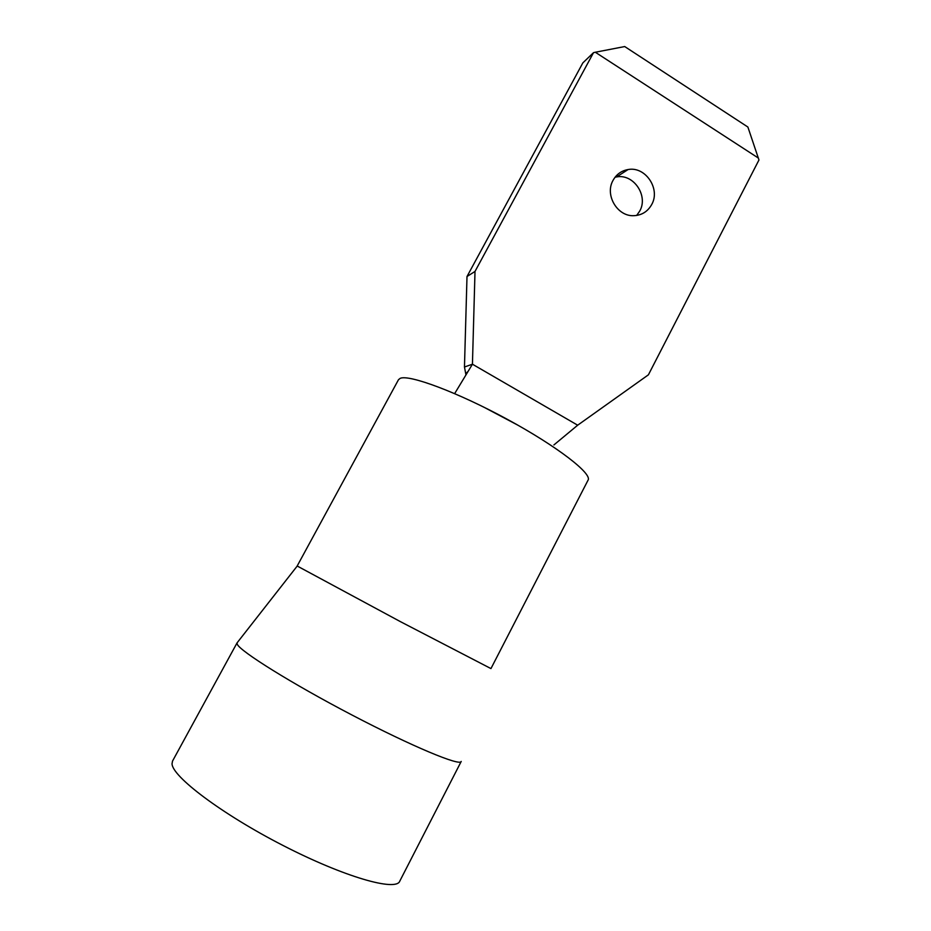 <?xml version="1.0" encoding="UTF-8"?>
<svg xmlns="http://www.w3.org/2000/svg" width="931" height="931" viewBox="0 0 931 931"><rect width="100%" height="100%" fill="white"/><g stroke="black" fill="none" stroke-linecap="round" stroke-linejoin="round"><path stroke-width="1.4" d="M615.054 177.239L616.613 176.937C633.615 173.55 648.604 195.859 639.702 211.104L636.664 215.457M651.677 204.576C647.697 211.616 641.738 215.317 633.79 215.689C617.323 216.62 604.533 194.916 613.063 180.335C616.438 174.306 621.442 170.71 628.076 169.547C645.451 166.102 660.777 188.981 651.677 204.576M483.375 406.917L517.869 425.176M758.462 158.119L595.316 52.241L624.713 46.55L747.884 127.035L758.963 159.981L648.407 374.821L577.674 425.199L553.91 444.937M475.008 271.433L593.513 52.66L582.841 62.901L467.001 276.519L475.008 271.433L472.436 364.207L577.674 425.199M455.05 392.952L472.436 364.207L464.464 367.012L467.001 276.519M595.316 52.241L593.513 52.66M464.464 367.012L465.907 374.611M297.175 566.001L400.609 621.745L490.951 668.586L588.008 480.245C592.744 473.972 557.529 446.577 507.523 419.439C457.575 392.254 408.895 374.157 400.155 378.37L398.503 379.685L297.175 566.001M297.21 566.048L237.056 642.879L237.242 644.217C240.035 651.223 291.531 683.435 351.883 714.961C412.247 746.534 460.542 766.55 461.217 761.43M237.056 642.879L172.526 761.081L172.049 763.676C171.863 776.256 221.45 813.88 282.943 845.429C344.412 877.095 396.292 891.793 399.795 881.098L461.136 761.593M628.076 169.547L616.613 176.937M465.744 373.808L467.723 371.713"/></g></svg>
